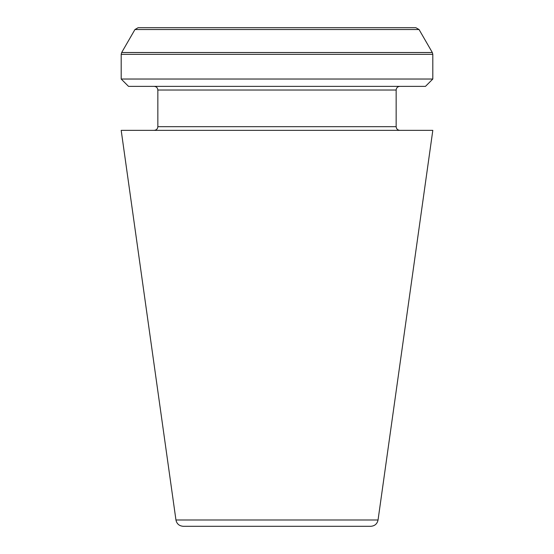 <?xml version="1.0" encoding="UTF-8"?>
<svg xmlns="http://www.w3.org/2000/svg" width="554" height="554" viewBox="0 0 554 554"><rect width="100%" height="100%" fill="white"/><g stroke="black" fill="none" stroke-linecap="round" stroke-linejoin="round"><path stroke-width="0.83" d="M432.812 130.356L121.188 130.356L175.95 519.991L378.05 519.991L432.812 130.356M399.815 130.356C397.592 130.135 396.366 128.916 396.152 126.686L396.152 90.025C396.366 87.795 397.592 86.576 399.815 86.362M121.188 79.028L432.812 79.028L425.479 86.362L128.521 86.362L121.188 79.028L121.188 54.347L121.679 52.512L432.321 52.512L432.812 54.347L121.188 54.347M138.119 27.7L415.881 27.7L138.119 27.7L134.947 29.535L121.679 52.512M370.792 526.3L183.208 526.3L370.792 526.3C374.774 525.995 377.198 523.89 378.05 519.991M396.152 126.686L157.848 126.686C157.655 128.895 156.429 130.114 154.185 130.356M396.152 90.025L157.848 90.025C157.634 87.795 156.408 86.576 154.185 86.362M432.321 52.512L419.053 29.535L134.947 29.535M157.848 126.686L157.848 90.025M432.812 79.028L432.812 54.347M419.053 29.535L415.881 27.7M175.95 519.991C176.768 523.855 179.184 525.961 183.208 526.3"/></g></svg>
